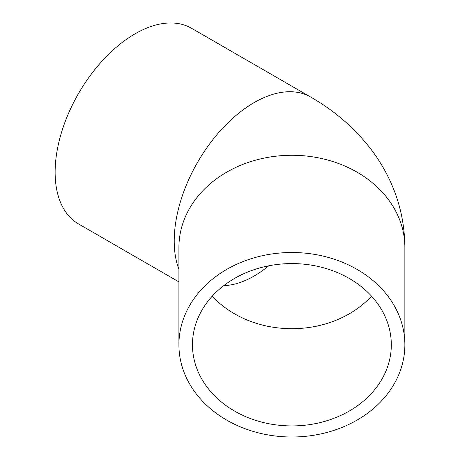<?xml version="1.0" encoding="UTF-8"?>
<svg xmlns="http://www.w3.org/2000/svg" width="460" height="460" viewBox="0 0 460 460"><rect width="100%" height="100%" fill="white"/><g stroke="black" fill="none" stroke-linecap="round" stroke-linejoin="round"><path stroke-width="0.69" d="M391.31 344.753A99.423 81.178 -0 0 1 291.893 425.931A99.423 81.178 -0 0 1 192.47 344.753A99.423 81.178 -0 0 1 291.893 263.574A99.423 81.178 -0 0 1 391.31 344.753M178.911 344.753A112.982 92.247 180 0 0 291.893 437A112.982 92.247 180 0 0 404.869 344.753A112.982 92.247 180 0 0 291.893 252.505A112.982 92.247 180 0 0 178.911 344.753L178.911 247.52A112.982 92.247 180 0 1 291.893 155.267A112.982 92.247 180 0 1 404.869 247.52L404.869 344.753M404.869 247.52C404.714 221.892 398.831 197.731 387.222 175.03C382.162 165.169 376.222 155.888 369.397 147.188C353.176 126.839 333.575 110.112 310.598 97.008L191.509 28.255A112.982 65.228 120 0 0 104.449 58.523A112.982 65.228 120 0 0 55.131 172.224A112.982 65.228 120 0 0 78.528 223.939L178.911 281.894M212.273 296.136A99.423 81.178 180 0 0 371.513 296.136M223.802 285.597A99.423 57.402 120 0 0 268.738 265.805M310.598 97.008A112.982 65.228 120 0 0 223.537 127.276A112.982 65.228 120 0 0 174.219 240.977A112.982 65.228 120 0 0 178.911 269.416"/></g></svg>
